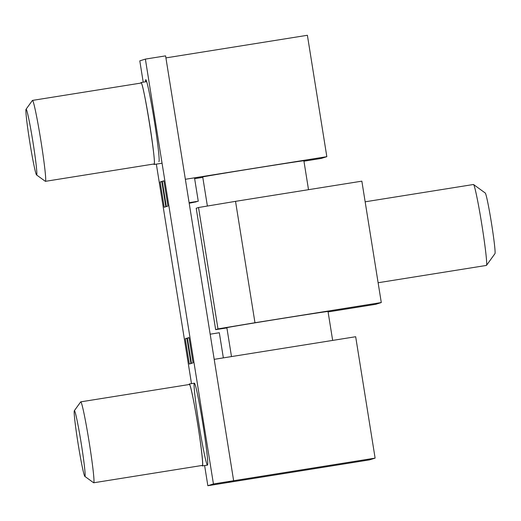 <?xml version="1.0" encoding="UTF-8"?>
<svg xmlns="http://www.w3.org/2000/svg" width="521" height="521" viewBox="0 0 521 521"><rect width="100%" height="100%" fill="white"/><g stroke="black" fill="none" stroke-linecap="round" stroke-linejoin="round"><path stroke-width="0.78" d="M378.116 282.74L486.399 265.43A40.977 1.928 -99.1 0 0 486.484 265.371A40.977 1.928 -99.1 0 0 481.84 224.662A40.977 1.928 -99.1 0 0 473.563 184.532A40.977 1.928 -99.1 0 0 473.465 184.499L365.156 201.809M473.563 184.532L485.259 193.024A30.732 1.446 80.9 0 1 491.466 223.125A30.732 1.446 80.9 0 1 494.95 253.655L486.484 265.371M381.287 302.545L361.848 181.158L235.531 201.347L254.971 322.733L381.287 302.545L375.706 304.31L328.093 311.916M198.534 207.514L196.209 208.25L215.648 329.637L217.98 328.901L198.534 207.514L235.531 201.347M215.648 329.637L226.902 327.924M254.971 322.733L217.98 328.901M308.517 189.683L303.88 160.755A51.227 0.358 170.9 0 0 253.245 168.504A51.227 0.358 170.9 0 0 202.721 176.958L207.384 206.042M332.659 340.408L328.022 311.48A51.227 0.358 170.9 0 0 277.387 319.223A51.227 0.358 170.9 0 0 226.863 327.683L231.493 356.572M45.418 181.334L154.047 163.972C156.906 166.082 143.171 80.149 141.113 83.041L32.484 100.403A40.977 1.928 80.9 0 1 40.814 140.279A40.977 1.928 80.9 0 1 45.418 181.334A40.977 1.928 80.9 0 1 45.32 181.301L36.548 174.932A33.298 1.57 -99.1 0 0 32.882 141.601A33.298 1.57 -99.1 0 0 26.05 109.254A33.298 1.57 -99.1 0 0 29.821 142.331A33.298 1.57 -99.1 0 0 36.548 174.932M26.05 109.254L32.4 100.462A40.977 1.928 80.9 0 1 32.484 100.403M326.83 156.671L185.359 179.283L165.912 57.896L307.39 35.278L326.83 156.671L321.249 158.43L303.951 161.197M194.646 178.664L202.786 177.361M153.747 164.017A41.491 1.954 -99.1 0 0 154.131 164.48A41.491 1.954 -99.1 0 0 149.514 123.197A41.491 1.954 -99.1 0 0 141.035 82.533A41.491 1.954 -99.1 0 0 140.813 83.086M141.035 82.533A41.491 1.954 -99.1 0 0 141.022 82.539L146.681 81.634M93.702 482.778L202.337 465.416C203.444 465.82 201.23 446.08 197.726 424.368C194.307 402.837 190.321 383.782 189.397 384.485L80.768 401.847A40.977 1.928 80.9 0 1 89.098 441.73A40.977 1.928 80.9 0 1 93.702 482.778A40.977 1.928 80.9 0 1 93.604 482.752L84.832 476.383A33.298 1.57 -99.1 0 0 81.204 443.28A33.298 1.57 -99.1 0 0 74.334 410.698A33.298 1.57 -99.1 0 0 78.143 444.003A33.298 1.57 -99.1 0 0 84.832 476.383M74.334 410.698L80.683 401.906A40.977 1.928 80.9 0 1 80.768 401.847M204.623 465.572L207.846 485.722L228.061 482.492L233.642 480.727L214.196 359.34L355.674 336.729L375.113 458.115L369.532 459.874L228.061 482.492L233.642 480.727L375.113 458.115M202.031 465.468A41.491 1.954 -99.1 0 0 202.415 465.924A41.491 1.954 -99.1 0 0 202.428 465.917A41.491 1.954 -99.1 0 0 197.772 424.498A41.491 1.954 -99.1 0 0 189.318 383.984A41.491 1.954 -99.1 0 0 189.097 384.537M207.846 485.722L213.434 483.957L233.642 480.727L165.593 55.871L145.379 59.101L139.797 60.859L143.21 82.188M158.859 161.647A41.491 1.954 -99.1 0 0 154.242 120.364A41.491 1.954 -99.1 0 0 145.763 79.706A41.491 1.954 -99.1 0 0 145.489 81.823M156.339 164.128L191.494 383.632M213.434 483.957L145.379 59.101M160.168 181.959L164.219 207.247L165.847 206.733L161.797 181.445L160.168 181.959L161.842 181.692M185.287 338.748L189.338 364.036L190.966 363.521L186.915 338.233L185.287 338.748L186.954 338.481M194.359 383.176A41.491 1.954 -99.1 0 0 199.009 424.595A41.491 1.954 -99.1 0 0 207.469 465.116A41.491 1.954 -99.1 0 0 202.851 423.833A41.491 1.954 -99.1 0 0 194.372 383.176A41.491 1.954 -99.1 0 0 194.359 383.176L189.318 383.984M187.378 338.09L191.428 363.378L193.057 362.863L189.006 337.575L187.378 338.09L189.045 337.823M162.265 181.295L166.316 206.583L167.944 206.069L163.894 180.78L162.265 181.295L163.933 181.028M223.353 357.875L219.321 332.73L210.171 334.189M189.149 202.936L198.26 201.223L194.509 177.817M189.11 202.689L198.26 201.223M189.195 203.255L196.156 201.816M189.156 203.008L196.163 201.887M162.057 163.21L154.131 164.48M207.469 465.116L202.415 465.924"/></g></svg>
